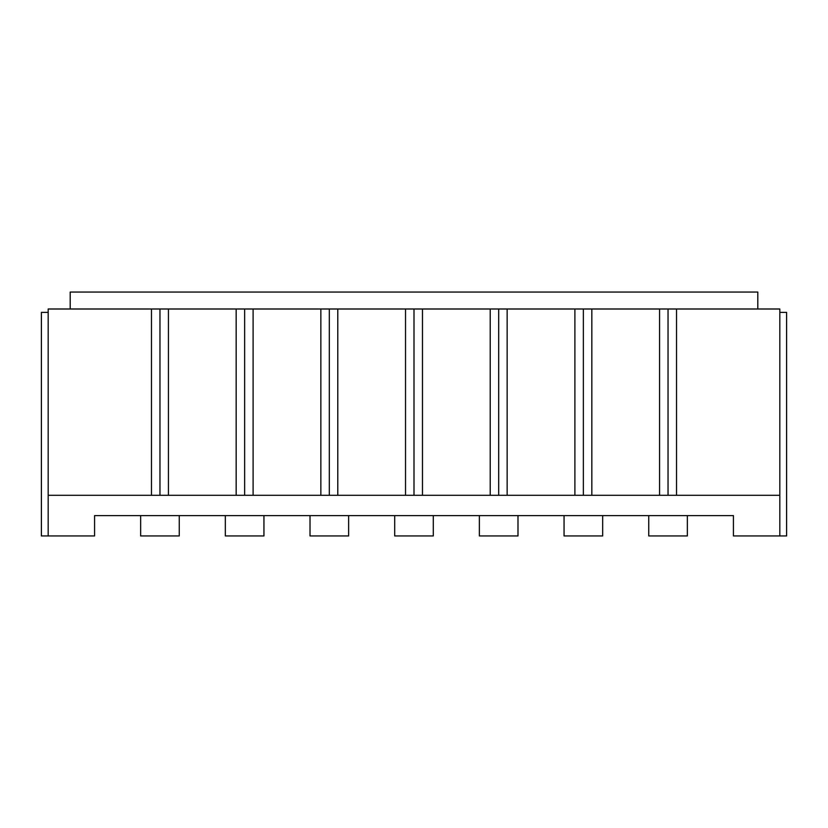 <?xml version="1.0" encoding="UTF-8"?>
<svg xmlns="http://www.w3.org/2000/svg" width="828" height="828" viewBox="0 0 828 828"><rect width="100%" height="100%" fill="white"/><g stroke="black" fill="none" stroke-linecap="round" stroke-linejoin="round"><path stroke-width="1.24" d="M151.483 495.299L151.483 308.999L779.821 308.999L779.821 535.944L733.422 535.944L733.422 515.616L723.092 515.616M151.483 308.999L48.179 308.999L48.179 495.299L779.821 495.299M104.908 515.616L94.578 515.616L94.578 535.944L41.4 535.944L41.4 312.384L48.179 312.384M779.821 535.944L786.6 535.944L786.6 312.384L779.821 312.384M179.262 515.616L179.262 535.944L140.646 535.944L140.646 515.616M94.578 515.616L733.422 515.616M48.179 535.944L48.179 495.299M263.946 515.616L263.946 535.944L225.33 535.944L225.33 515.616M757.806 308.999L757.806 292.056L70.194 292.056L70.194 308.999M687.354 515.616L687.354 535.944L648.738 535.944L648.738 515.616M676.517 495.299L676.517 308.999M668.041 495.299L668.041 308.999M659.574 495.299L659.574 308.999M591.834 495.299L591.834 308.999M583.367 495.299L583.367 308.999M574.891 495.299L574.891 308.999M507.15 495.299L507.15 308.999M498.684 495.299L498.684 308.999M490.217 495.299L490.217 308.999M422.466 495.299L422.466 308.999M414 495.299L414 308.999M405.534 495.299L405.534 308.999M337.783 495.299L337.783 308.999M329.316 495.299L329.316 308.999M320.85 495.299L320.85 308.999M253.109 495.299L253.109 308.999M244.633 495.299L244.633 308.999M236.166 495.299L236.166 308.999M168.426 495.299L168.426 308.999M159.959 495.299L159.959 308.999M348.629 515.616L348.629 535.944L310.014 535.944L310.014 515.616M433.303 515.616L433.303 535.944L394.697 535.944L394.697 515.616M517.986 515.616L517.986 535.944L479.371 535.944L479.371 515.616M602.67 515.616L602.67 535.944L564.054 535.944L564.054 515.616"/></g></svg>
